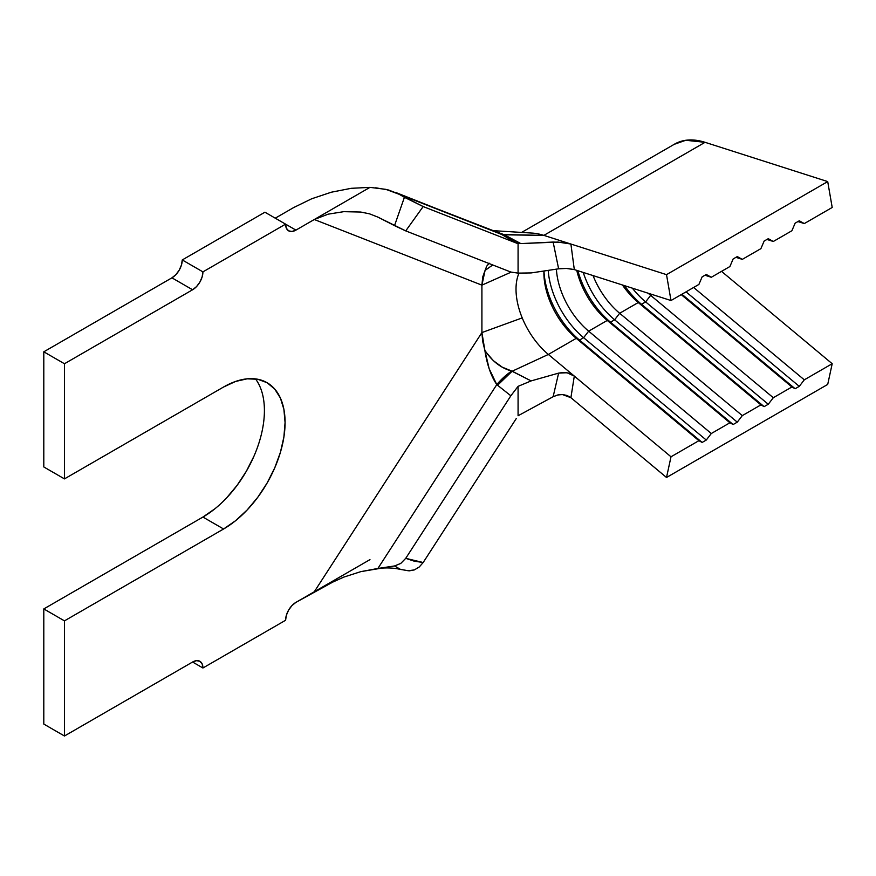 <?xml version="1.0" encoding="UTF-8"?>
<svg xmlns="http://www.w3.org/2000/svg" width="876" height="876" viewBox="0 0 876 876"><rect width="100%" height="100%" fill="white"/><g stroke="black" fill="none" stroke-linecap="round" stroke-linejoin="round"><path stroke-width="1.31" d="M497.678 231.921L494.075 230.979L504.171 234.702L501.587 234.429L504.368 234.801L520.837 243.594L557.946 242.061L570.9 244.032L574.306 269.578L671.005 300.534L666.516 274.648L827.71 181.584L832.2 207.47L804.299 223.577L799.273 220.785L795.134 223.172L799.273 220.785L804.299 223.577L832.2 207.47L827.71 181.584L666.516 274.648L671.005 300.534L698.906 284.426L702.136 276.86L706.275 274.473L711.301 277.265L729.905 266.534L733.135 258.967L737.274 256.58L742.3 259.373L760.905 248.631L764.135 241.075L768.274 238.688L773.3 241.48L791.904 230.738L795.134 223.172L791.904 230.738L773.3 241.48L766.96 239.444L773.3 241.48L768.274 238.688L764.135 241.075L760.905 248.631L742.3 259.373L735.96 257.336L742.3 259.373L737.274 256.58L733.135 258.967L729.905 266.534L711.301 277.265L704.961 275.239L711.301 277.265L706.275 274.473L702.136 276.86L698.906 284.426L671.005 300.534L574.306 269.578L565.819 268.374L558.625 268.812L553.128 242.05L520.837 243.594L515.887 242.772L501.543 234.407L518.077 243.725L423.163 206.561L399.248 194.319L501.357 234.297A14.618 8.913 120.3 0 0 504.171 234.702L501.587 234.429L396.083 192.611M804.299 223.577L797.959 221.551L804.299 223.577M486.322 352.524L493.44 360.748L502.255 367.175L512.197 371.205L548.365 354.441L671.005 456.79L574.306 376.089L570.9 397.693L666.516 477.486L671.005 456.79L698.906 440.683L702.136 442.435L579.496 340.085A64.298 37.12 60 0 1 543.974 271.002A64.298 37.12 -120 0 0 579.496 340.085L583.624 337.698L579.496 340.085L702.136 442.435L706.275 440.048L583.624 337.698A64.298 37.12 60 0 1 548.201 270.366A64.298 37.12 -120 0 0 583.624 337.698L706.275 440.048L711.301 433.521L588.661 331.172L583.624 337.698L588.661 331.172L607.254 320.43L610.495 322.182L607.254 320.43A58.451 33.748 60 0 1 576.758 270.356A58.451 33.748 -120 0 0 607.254 320.43L729.905 422.78L733.135 424.531L610.495 322.182A64.298 37.12 60 0 1 577.864 270.717A64.298 37.12 -120 0 0 610.495 322.182L614.623 319.795L610.495 322.182L733.135 424.531L737.274 422.144L614.623 319.795A64.298 37.12 60 0 1 583.23 272.425A64.298 37.12 -120 0 0 614.623 319.795L737.274 422.144L742.3 415.618L619.66 313.269L614.623 319.795L619.66 313.269L638.254 302.538L641.495 304.29L638.254 302.538A58.451 33.748 60 0 1 622.431 284.985A58.451 33.748 -120 0 0 638.254 302.538L760.905 404.887L764.135 406.639L641.495 304.29A64.298 37.12 60 0 1 624.555 285.664A64.298 37.12 -120 0 0 641.495 304.29L645.623 301.902L641.495 304.29L764.135 406.639L768.274 404.252L645.623 301.902A64.298 37.12 60 0 1 632.33 288.149A64.298 37.12 -120 0 0 645.623 301.902L768.274 404.252L773.3 397.726L650.66 295.376L645.623 301.902L650.66 295.376L652.171 294.5L650.66 295.376A58.451 33.748 60 0 1 648.196 293.23A58.451 33.748 -120 0 0 650.66 295.376L773.3 397.726L791.904 386.984L681.232 294.632L791.904 386.984L773.3 397.726L768.274 404.252L764.135 406.639L760.905 404.887L638.254 302.538L619.66 313.269A58.451 33.748 60 0 1 593.041 275.568A58.451 33.748 -120 0 0 619.66 313.269L742.3 415.618L760.905 404.887L742.3 415.618L737.274 422.144L733.135 424.531L729.905 422.78L607.254 320.43L588.661 331.172A58.451 33.748 60 0 1 556.402 269.14A58.451 33.748 -120 0 0 588.661 331.172L711.301 433.521L729.905 422.78L711.301 433.521L706.275 440.048L702.136 442.435L698.906 440.683L576.255 338.333L548.365 354.441A58.451 33.748 60 0 1 522.216 317.9A58.451 33.748 60 0 1 518.942 273.235A58.451 33.748 60 0 0 522.216 317.9L481.91 332.573L314.287 591.771L295.924 602.37L291.971 605.568L288.62 610.09L286.375 615.248L285.587 620.274L202.925 667.994L202.137 663.888L199.903 661.303L196.553 660.657L192.589 662.026L64.463 736.004L64.463 620.865L223.588 528.995L235.589 520.705L247.12 510.007L257.752 497.316L267.07 483.103L274.714 467.926L280.397 452.377L283.89 437.036L285.072 422.506L283.89 409.344L280.397 398.043L274.714 389.053L267.07 382.702L257.752 379.253L247.12 378.826L235.589 381.454L223.588 387.006L64.463 478.887L64.463 363.748L192.589 289.77L196.553 286.583L199.903 282.061L202.137 276.893L202.925 271.878L285.587 224.146L286.375 228.264L288.62 230.837L291.971 231.483L295.924 230.114L314.287 219.515L481.91 285.149L481.91 332.573L482.665 341.301L484.844 350.258C487.067 364.745 491.053 376.198 496.791 384.608L510.85 395.788L518.077 386.349L531.13 380.907L511.693 371.074A43.844 25.492 130.5 0 0 496.791 384.608L511.693 371.074C500.908 368.095 491.962 361.153 484.844 350.258L489.126 368.643L496.791 384.608L377.885 568.469L394.529 565.962L400.77 563.432L405.73 558.33L510.85 395.788L518.077 386.349L518.077 415.761L553.128 396.719L518.077 415.761L518.077 386.349L531.13 380.907L558.625 373.121L563.454 372.431L568.327 373.045L572.63 374.884M693.628 287.47L804.299 379.834L832.2 363.726L721.528 271.363L832.2 363.726L804.299 379.834L799.273 386.36L795.134 388.736L791.904 386.984L795.134 388.736L681.9 294.248L795.134 388.736L799.273 386.36L686.039 291.861L799.273 386.36L804.299 379.834L693.628 287.47M574.306 376.089L548.365 354.441L512.197 371.205L531.13 380.907L558.625 373.121L553.128 396.719L557.585 395.01L562.392 394.539L570.9 397.693L567.166 395.514L562.731 394.561L558.067 394.901L553.128 396.719L558.625 373.121L566.98 372.738L574.306 376.089L570.9 397.693L666.516 477.486L827.71 384.422L666.516 477.486L671.005 456.79L698.906 440.683L576.255 338.333L579.496 340.085L576.255 338.333A58.451 33.748 60 0 1 543.908 273.071A58.451 33.748 60 0 1 543.952 271.002A58.451 33.748 -120 0 0 576.255 338.333L548.365 354.441A58.451 33.748 60 0 1 522.216 317.9L481.91 332.573L484.844 350.258M516.402 418.345L423.163 562.523L516.402 418.345M503.952 234.582L543.865 235.381L666.516 274.648L543.865 235.381L504.368 234.801L520.837 243.594L515.887 242.772L518.077 243.725L518.077 273.126L531.13 272.929L518.077 273.126L510.85 272.053L518.077 273.126L518.077 243.725L423.163 206.561L405.73 230.892L510.85 272.053L405.73 230.892L377.885 217.106L394.529 225.647L404.416 197.297L399.248 194.319L385.911 189.358L369.968 187.365L295.924 230.114L285.587 224.146L202.925 271.878L182.263 259.942L264.924 212.211L295.924 230.114A14.618 8.431 -60 0 1 288.62 230.837A14.618 8.431 -60 0 1 285.587 224.146L264.924 212.211L182.263 259.942L202.925 271.878A14.618 8.431 -60 0 1 192.589 289.77L64.463 363.748L64.463 478.887L43.8 466.952L43.8 351.813L64.463 363.748L43.8 351.813L171.926 277.834L192.589 289.77L171.926 277.834L175.879 274.648L179.23 270.126L181.474 264.957L182.263 259.942A14.618 8.431 120 0 1 171.926 277.834L43.8 351.813L43.8 466.952L64.463 478.887L223.588 387.006A86.943 50.195 -60 0 1 267.07 382.702A86.943 50.195 -60 0 1 280.397 452.377A86.943 50.195 -60 0 1 223.588 528.995L202.925 517.059L214.916 508.77M488.961 263.479L486.727 266.162L485.074 270.421L492.75 264.957L485.074 270.421L482.72 277.002L481.91 285.149L314.287 219.515L328.171 214.16L343.797 211.663L360.748 212.047L369.453 213.81L377.885 217.106L369.453 213.81L360.748 212.047L343.797 211.663L328.171 214.16L314.287 219.515L369.968 187.365L351.188 188.318L369.968 187.365M512.186 371.194L497.568 385.243L496.791 384.608L377.885 568.469L360.803 571.645L343.808 577.098L328.226 584.161L314.287 591.771L369.968 559.622L314.287 591.771L481.91 332.573L481.91 285.149L511.113 272.151L481.91 285.149L485.074 270.421M255.485 378.892A86.943 50.195 120 0 1 256.504 449.957A86.943 50.195 120 0 1 202.925 517.059L43.8 608.929L202.925 517.059L223.588 528.995L64.463 620.865L43.8 608.929L43.8 724.069L43.8 608.929L64.463 620.865L64.463 736.004L43.8 724.069L64.463 736.004L192.589 662.026L202.925 667.994L285.587 620.274A14.618 8.431 -60 0 1 295.924 602.37L334.873 580.941M407.964 570.769L414.392 569.904L419.286 566.947L423.163 562.523L414.118 561.144L405.73 558.33L510.85 395.788L497.568 385.243M311.67 198.786L293.624 207.579L275.261 218.179L293.624 207.579L311.67 198.786L331.303 192.216L351.188 188.318M330.383 192.468L331.303 192.216M226.457 498.072L237.078 485.381L246.397 471.168L254.051 456.002M400.606 569.444L394.529 565.962L360.803 571.645L343.808 577.098M400.88 563.367L394.529 565.962M400.518 569.422L409.169 570.867L414.392 569.904M419.286 566.947L423.163 562.523L405.73 558.33M423.163 206.561L404.416 197.297L394.529 225.647L405.73 230.892L423.163 206.561M489.279 263.238L486.738 266.129M375.695 187.792L388.572 190.015L496.484 231.921M531.13 272.929L558.625 268.812L531.13 272.929M543.865 235.381L705.06 142.317L543.865 235.381A87.677 50.622 -120 0 0 531.863 233.06M674.181 144.343L685.766 140.28L705.06 142.317L827.71 181.584L705.06 142.317A87.677 50.622 -120 0 0 674.695 144.047L521.592 232.436M827.71 384.422L832.2 363.726L827.71 384.422M574.306 269.578L567.013 268.417L558.625 268.812L553.128 242.05L562.381 242.4L570.9 244.032L574.306 269.578M192.589 662.026A14.618 8.431 -60 0 1 199.903 661.303A14.618 8.431 -60 0 1 202.925 667.994L192.589 662.026M400.529 569.433C392.744 567.615 384.214 567.451 374.917 568.918M531.973 233.071L493.276 230.662"/></g></svg>
